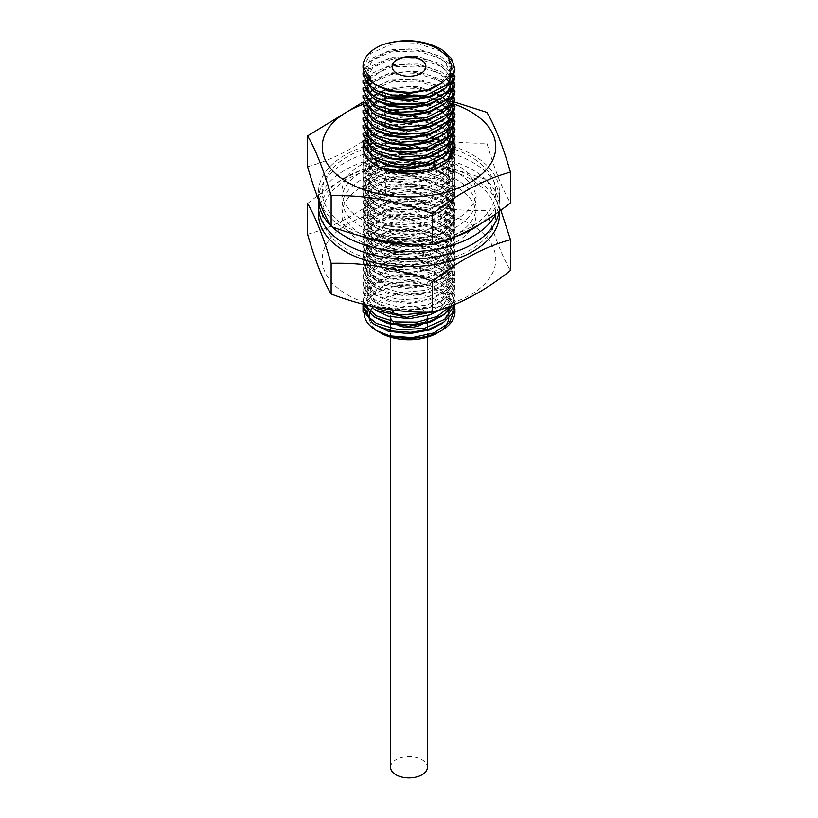 <?xml version="1.0" encoding="UTF-8"?>
<svg xmlns="http://www.w3.org/2000/svg" width="818" height="818" viewBox="0 0 818 818"><rect width="100%" height="100%" fill="white"/><g stroke="black" fill="none" stroke-linecap="round" stroke-linejoin="round"><path stroke-width="0.61" stroke-dasharray="4.09 3.07" d="M361.546 241.862A67.117 38.743 180 0 1 341.883 214.469A67.117 38.743 180 0 1 383.315 178.672A67.117 38.743 180 0 1 456.454 187.066A67.117 38.743 180 0 1 476.117 214.469A67.117 38.743 180 0 1 434.685 250.267A67.117 38.743 180 0 1 361.546 241.862M456.454 179.561A67.117 38.743 0 0 0 383.315 171.167A67.117 38.743 0 0 0 341.883 206.964A67.117 38.743 0 0 0 361.546 234.357A67.117 38.743 0 0 0 434.685 242.762A67.117 38.743 0 0 0 476.117 206.964A67.117 38.743 0 0 0 456.454 179.561M499.082 211.484A90.42 52.209 0 0 0 499.42 206.964A90.42 52.209 0 0 0 472.937 170.042A90.42 52.209 0 0 0 377.425 158.038A90.42 52.209 0 0 0 318.805 203.201M499.42 214.469A90.42 52.209 0 0 0 472.937 177.557A90.42 52.209 0 0 0 374.399 166.238A90.42 52.209 0 0 0 318.58 214.469M470.36 179.04A86.769 50.092 0 0 0 347.64 179.04A86.769 50.092 0 0 0 347.64 249.889A86.769 50.092 0 0 0 470.36 249.889A86.769 50.092 0 0 0 470.36 179.04M500.81 210.226L486.863 179.94L482.538 178.355C450.36 166.535 417.978 161.034 385.401 161.852C359.634 168.753 333.672 182.649 307.537 203.529M347.64 294.94A86.769 50.092 0 0 0 470.36 294.94A86.769 50.092 0 0 0 470.36 224.091A86.769 50.092 0 0 0 347.64 224.091A86.769 50.092 0 0 0 347.64 294.94M385.401 161.852L385.401 192.598C417.507 204.95 449.89 210.993 482.538 210.717L486.863 210.686C494.675 237.353 502.538 257.281 510.463 270.451M441.515 240.748A45.982 26.544 0 0 0 391.403 234.991A45.982 26.544 0 0 0 363.018 259.521A45.982 26.544 0 0 0 376.484 278.294A45.982 26.544 0 0 0 426.597 284.04A45.982 26.544 0 0 0 454.982 259.521A45.982 26.544 0 0 0 441.515 240.748M441.515 195.696A45.982 26.544 0 0 0 391.403 189.94A45.982 26.544 0 0 0 363.018 214.469A45.982 26.544 0 0 0 376.484 233.242A45.982 26.544 0 0 0 426.597 238.989A45.982 26.544 0 0 0 454.982 214.469A45.982 26.544 0 0 0 441.515 195.696M486.863 179.94L486.863 210.686M307.537 234.275C333.315 227.373 359.266 213.478 385.401 192.598M358.11 217.199A67.117 38.743 0 0 0 432.333 228.273A67.117 38.743 0 0 0 476.117 191.944A67.117 38.743 0 0 0 459.89 166.688A67.117 38.743 0 0 0 385.667 155.614A67.117 38.743 0 0 0 341.883 191.944A67.117 38.743 0 0 0 358.11 217.199M459.89 174.193A67.117 38.743 180 0 1 476.117 199.449A67.117 38.743 180 0 1 432.333 235.778A67.117 38.743 180 0 1 358.11 224.705A67.117 38.743 180 0 1 341.883 199.449A67.117 38.743 180 0 1 385.667 163.119A67.117 38.743 180 0 1 459.89 174.193M331.955 226.78A90.42 52.209 180 0 1 330.482 225.349M318.58 199.878A90.42 52.209 180 0 1 318.58 199.449A90.42 52.209 180 0 1 377.568 150.502A90.42 52.209 180 0 1 477.569 165.42A90.42 52.209 180 0 1 499.42 199.449A90.42 52.209 180 0 1 495.994 213.692M359.879 235.768A90.42 52.209 180 0 1 340.431 225.972A90.42 52.209 180 0 1 318.58 191.944A90.42 52.209 180 0 1 377.568 142.997A90.42 52.209 180 0 1 477.569 157.915A90.42 52.209 180 0 1 499.42 191.944A90.42 52.209 180 0 1 480.841 223.641M474.798 159.285A86.769 50.092 180 0 1 465.565 229.93A86.769 50.092 180 0 1 343.202 224.602A86.769 50.092 180 0 1 352.435 153.948A86.769 50.092 180 0 1 474.798 159.285M307.537 166.708C333.315 159.796 359.266 145.901 385.401 125.021C418.99 137.894 452.804 143.927 486.863 143.109L487.865 146.463C495.35 171.504 502.876 190.308 510.463 202.874M363.018 104.407A86.769 50.092 180 0 1 454.818 104.346M454.951 102.209L420.186 95.798L385.401 94.275L363.376 101.882M363.182 144.663A45.982 26.544 180 0 1 394.849 121.637A45.982 26.544 180 0 1 443.867 129.592A45.982 26.544 180 0 1 454.972 146.586M443.867 174.643A45.982 26.544 180 0 1 454.982 191.944A45.982 26.544 180 0 1 424.982 216.831A45.982 26.544 180 0 1 374.133 209.244A45.982 26.544 180 0 1 363.018 191.944A45.982 26.544 180 0 1 393.018 167.056A45.982 26.544 180 0 1 443.867 174.643M385.401 125.021L385.401 94.275M486.863 143.109L486.863 112.363M453.663 237.332A90.42 52.209 180 0 1 411.106 244.132M392.108 66.626A16.892 9.755 0 0 0 392.108 66.759A16.892 9.755 0 0 0 397.057 73.651A16.892 9.755 0 0 0 415.462 75.767A16.892 9.755 0 0 0 425.892 66.759A16.892 9.755 0 0 0 425.892 66.626M372.262 307.875A39.847 23.006 180 0 1 437.18 300.513A39.847 23.006 180 0 1 447.743 311.402M448.806 315.779A39.847 23.006 180 0 1 448.806 317.854M444.88 326.791A39.847 23.006 180 0 1 437.18 333.049M454.982 311.781A45.982 26.544 0 0 0 441.515 293.008A45.982 26.544 0 0 0 396.28 286.269A45.982 26.544 0 0 0 364.174 305.86M390.605 767.294A18.395 10.614 180 0 1 401.965 757.478A18.395 10.614 180 0 1 422.006 759.779A18.395 10.614 180 0 1 427.395 767.294M394.521 310.237A18.395 10.614 180 0 1 422.006 309.276A18.395 10.614 180 0 1 425.564 312.169M426.117 312.905A18.395 10.614 180 0 1 427.303 315.768M426.321 320.359A18.395 10.614 180 0 1 423.888 323.028M399.654 325.932A18.395 10.614 180 0 1 395.994 324.296A18.395 10.614 180 0 1 392.487 321.464M363.018 67.454L370.759 53.436L391.382 44.336L417.957 43.538L441.515 51.483L451.475 60.573L454.982 71.186M454.982 76.616L451.475 65.992L441.515 56.892L417.978 48.947L391.433 49.724L370.779 58.804L363.018 72.853M363.018 74.959L370.759 60.931L391.403 51.841L417.978 51.053L441.515 58.988L451.485 68.088L454.982 78.692M454.982 84.131L451.475 73.508L441.515 64.397L417.957 56.442L391.382 57.24L370.759 66.33L363.018 80.358M363.018 82.475L370.779 68.426L391.423 59.346L417.988 58.559L441.515 66.493L451.475 75.583L454.982 86.207M454.982 91.636L451.485 81.013L441.515 71.912L417.988 63.957L391.403 64.745L370.759 73.835L363.018 87.874M363.018 89.98L370.769 75.951L391.382 66.861L417.947 66.064L441.515 74.009L451.485 83.099L454.982 93.712M454.982 99.142L451.475 88.518L441.515 79.418L417.988 71.473L391.423 72.25L370.779 81.33L363.018 95.379M363.018 97.485L370.769 83.456L391.423 74.366L417.967 73.579L441.515 81.514L451.475 90.604L454.982 101.217M454.982 106.647L451.485 96.033L441.515 86.923L417.947 78.968L391.382 79.765L370.769 88.855L363.018 102.884M363.018 105.001L370.779 90.962L391.403 81.872L417.957 81.084L441.515 89.019L451.475 98.109L454.982 108.733M454.982 114.162L451.475 103.538L441.515 94.438L417.978 86.483L391.423 87.26L370.769 96.35L363.018 110.399M363.018 112.506L370.779 98.467L391.393 89.387L417.967 88.589L441.515 96.524L451.485 105.624L454.982 116.238M454.982 121.667L451.475 111.043L441.515 101.943L417.957 93.988L391.393 94.776L370.779 103.855L363.018 117.904M420.135 96.442L441.515 104.039L451.475 113.129L454.982 123.743M454.982 129.172L451.485 118.559L441.515 109.448L417.978 101.504L391.393 102.291L370.759 111.381L363.018 125.41M420.135 103.947L441.515 111.545L451.475 120.635L454.982 131.258M454.982 136.688L451.475 126.054L441.515 116.964L411.791 108.375M420.145 111.453L441.515 119.05L451.485 128.15L454.982 138.763M454.982 144.193L451.475 133.569L441.515 124.469L417.967 116.514L391.382 117.301L370.769 126.391L363.018 140.43M363.018 142.536L370.779 128.498L391.413 119.418L417.957 118.62L441.515 126.565L451.475 135.655L454.982 146.269M448.826 160.154L443.908 164.398L429 171.504L410.748 174.623L392.221 173.324L376.484 167.854L372.394 165.318L363.018 150.052L370.769 136.013L391.382 126.933L417.967 126.136L441.515 134.07L451.485 143.17L454.982 153.784L452.119 163.406L443.908 171.913L429.021 179.009L410.748 182.138L392.211 180.829L376.484 175.369L372.394 172.823L363.018 157.557L370.779 143.508L391.433 134.428L417.978 133.641L441.515 141.575L451.475 150.665L454.982 161.289L452.119 170.911L443.908 179.418L429.021 186.514L410.789 189.643L392.241 188.344L376.484 182.874L372.394 180.338L363.018 165.062L370.759 151.044L391.382 141.943L417.957 141.146L441.515 149.091L451.475 158.181L454.982 168.794L452.119 178.416L443.908 186.923L428.99 194.03L410.738 197.148L392.211 195.85L376.484 190.379L372.394 187.843L363.018 172.578L370.759 158.549L391.403 149.449L417.988 148.661L441.515 156.596L451.485 165.696L454.982 176.31L452.119 185.931L443.908 194.428L429.021 201.535L410.779 204.653L392.221 203.355L376.484 197.895L372.394 195.349L363.018 180.083L370.779 166.034L391.423 156.954L417.988 156.166L441.515 164.101L451.475 173.191L454.982 183.815L452.119 193.437L443.908 201.944L428.99 209.04L410.759 212.169L392.231 210.87L376.484 205.4L372.394 202.864L363.018 187.588L370.769 173.559L391.382 164.469L417.947 163.672L441.515 171.616L451.485 180.706L454.982 191.32L452.119 200.942L443.908 209.449L429.01 216.555L410.748 219.674L392.211 218.375L376.484 212.905L372.394 210.369L363.018 195.103L370.012 181.698L388.867 172.567M428.734 312.169L447.865 301.709L454.982 286.852L451.485 276.239L441.515 267.128L417.988 259.173L391.403 259.96L370.759 269.05L363.018 283.089L366.525 292.793L376.484 300.912L400.012 307.496L426.577 305.278L447.241 294.797L454.982 279.347L451.475 268.723L441.515 259.623L417.957 251.668L391.382 252.455L370.759 261.545L363.018 275.584L366.515 285.277L376.484 293.406L400.022 299.991L426.607 297.762L447.241 287.282L454.982 271.832L451.475 261.208L441.515 252.108L417.978 244.163L391.433 244.94L370.779 254.02L363.018 268.069L366.525 277.772L376.484 285.901L400.043 292.486L426.607 290.247L447.221 279.787L454.982 264.326L451.485 253.703L441.515 244.602L417.967 236.647L391.382 237.435L370.769 246.525L363.018 260.564L366.525 270.267L376.484 278.386L400.022 284.971L426.577 282.752L447.231 272.282L454.982 256.821L451.475 246.198L441.515 237.097L417.957 229.142L391.413 229.93L370.779 239.009L363.018 253.059L366.515 262.752L376.484 270.881L400.053 277.466L426.618 275.226L447.231 264.766L454.982 249.316L451.485 238.692L441.515 229.582L417.967 221.637L391.423 222.414L370.769 231.504L363.018 245.543L366.525 255.247L376.484 263.376L400.012 269.95L426.577 267.731L447.221 257.271L454.982 241.801L451.475 231.177L441.515 222.077L417.967 214.122L391.382 214.919L370.769 224.009L363.018 238.038L366.515 247.731L376.484 255.86L400.012 262.445L426.597 260.216L447.241 249.746L454.982 234.296L451.475 223.662L441.515 214.572L417.988 206.627L391.433 207.394L370.769 216.494L363.018 230.533L366.525 240.226L376.484 248.355L400.043 254.94L426.618 252.701L447.241 242.23L454.982 226.791L451.485 216.167L441.515 207.056L417.978 199.111L391.393 199.899L370.759 208.989L363.018 223.017L366.525 232.721L376.484 240.85L400.022 247.425L426.567 245.206L447.221 234.746L454.982 219.275L451.475 208.651L441.515 199.551L417.957 191.596L391.393 192.383L370.779 201.463L363.018 215.512L366.515 225.206L376.484 233.334L400.033 239.93L426.618 237.69L447.231 227.22L454.982 211.77L451.475 201.146L441.515 192.046L417.978 184.091L391.423 184.868L370.769 193.958L363.018 208.007L366.525 217.7L376.484 225.829L400.043 232.414L426.587 230.185L447.221 219.725L454.982 204.265L451.485 193.641L441.515 184.531L417.947 176.576L391.382 177.373L370.769 186.463L363.018 200.492L366.515 210.195L376.484 218.324L400.033 224.909L426.577 222.68L447.231 212.21L454.982 196.749L451.475 186.126L441.515 177.025L417.988 169.081L391.423 169.858L370.779 178.938L363.018 192.987L366.525 202.69L376.484 210.809L400.033 217.404L426.618 215.165L447.231 204.694L454.982 189.244L451.485 178.621L441.515 169.52L417.988 161.565L391.403 162.353L370.759 171.443L363.018 185.482L366.525 195.185L376.484 203.304L400.012 209.889L426.577 207.67L447.231 197.189L454.982 181.739L451.475 171.115L441.515 162.015L417.957 154.06L391.382 154.847L370.759 163.937L363.018 177.966L366.515 187.67L376.484 195.799L400.022 202.383L426.607 200.144L447.241 189.674L454.982 174.224L451.475 163.6L441.515 154.5L417.978 146.555L391.433 147.332L370.779 156.412L363.018 170.461L366.525 180.164L376.484 188.283L400.043 194.878L426.607 192.639L447.221 182.179L454.982 166.719L451.485 156.095L441.515 146.995L417.967 139.04L391.382 139.827L370.769 148.917L363.018 162.956L366.525 172.649L376.484 180.778L400.022 187.363L426.577 185.144L447.231 174.674L454.982 159.213L451.475 148.579L441.515 139.489L417.957 131.534L391.413 132.311L370.779 141.391L363.018 155.44L366.515 165.144L376.484 173.273L400.053 179.858L426.618 177.618L447.231 167.148L454.982 151.698L451.485 141.085L441.515 131.974L417.967 124.029L391.423 124.806L370.769 133.896L363.018 147.935L366.525 157.639L376.484 165.768M420.135 171.524L441.515 179.122L451.475 188.212L454.982 198.825L452.119 208.457L443.908 216.954L429.021 224.05L410.789 227.179L392.241 225.891L376.484 220.42L372.394 217.874L363.018 202.608L370.779 188.569L391.393 179.49L417.957 178.692L441.515 186.627L451.475 195.717L454.982 206.34L452.129 215.952L443.908 224.469L429 231.566L410.748 234.694L392.221 233.386L376.484 227.925L372.394 225.39L363.018 210.114L370.779 196.075L391.393 186.995L417.967 186.197L441.515 194.142L451.485 203.232L454.982 213.846L452.119 223.467L443.908 231.975L429.01 239.071L410.759 242.2L392.211 240.901L376.484 235.431L372.394 232.895L363.018 217.629L370.769 203.59L391.433 194.5L417.988 193.713L441.515 201.647L451.475 210.737L454.982 221.351L452.119 230.983L443.908 239.48L429 246.586L410.769 249.705L392.231 248.416L376.484 242.946L372.394 240.4L363.018 225.134L370.769 211.105L391.382 202.015L417.978 201.218L441.515 209.152L451.475 218.253L454.982 228.866L452.119 238.488L443.908 246.995L428.99 254.101L410.738 257.22L392.211 255.911L376.484 250.451L372.394 247.905L363.018 232.639L370.769 218.611L391.413 209.51L417.988 208.723L441.515 216.668L451.485 225.758L454.982 236.371L452.119 245.993L443.908 254.5L429.021 261.596L410.789 264.725L392.231 263.427L376.484 257.956L372.394 255.421L363.018 240.144L370.779 226.105L391.413 217.026L417.957 216.228L441.515 224.173L451.475 233.263L454.982 243.876L452.119 253.498L443.908 262.005L429 269.112L410.748 272.23L392.221 270.932L376.484 265.472L372.394 262.926L363.018 247.66L370.769 233.621L391.382 224.541L417.967 223.743L441.515 231.678L451.485 240.778L454.982 251.392L452.119 261.014L443.908 269.521L429.021 276.617L410.748 279.746L392.211 278.437L376.484 272.977L372.394 270.431L363.018 255.165L370.779 241.116L391.433 232.036L417.978 231.259L441.515 239.193L451.475 248.273L454.982 258.897L452.119 268.519L443.908 277.026L429.01 284.122L410.779 287.251L392.241 285.952L376.484 280.482L372.394 277.946L363.018 262.67L370.759 248.652L391.382 239.551L417.957 238.754L441.515 246.699L451.475 255.789L454.982 266.402L452.119 276.024L443.908 284.531L428.99 291.637L410.738 294.756L392.211 293.457L376.484 287.987L372.394 285.451L363.018 270.185L370.759 256.157L391.403 247.056L417.988 246.269L441.515 254.204L451.485 263.304L454.982 273.918L452.119 283.539L443.908 292.046L429.021 299.143L410.779 302.271L392.221 300.963L376.484 295.502L372.394 292.956L363.018 277.691L370.779 263.652L391.423 254.562L417.988 253.784L441.515 261.709L451.475 270.799L454.982 281.423L452.119 291.044L443.908 299.552L428.99 306.658L410.759 309.777L392.231 308.478L376.484 303.008L372.394 300.472L363.018 285.196L370.769 271.167L391.382 262.087L417.947 261.279L441.515 269.224L451.485 278.314L454.982 288.928L452.119 298.55L443.908 307.057L438.366 310.411M450.667 306.096L454.982 294.357L451.475 283.734L441.515 274.633L417.988 266.688L391.423 267.466L370.779 276.545L363.018 290.594L366.525 300.298L376.484 308.427M372.394 307.977L363.018 292.711L370.769 278.672L391.423 269.582L417.967 268.795L441.515 276.729L451.475 285.819L454.982 296.443L452.528 305.37M363.642 304.368L363.018 300.216L370.779 286.177L391.393 277.097L417.957 276.3L441.515 284.235L451.475 293.335L454.982 303.948L454.982 301.873L451.485 291.249L441.515 282.149L417.947 274.183L391.382 274.981L370.769 284.071L363.018 298.11L364.552 304.593M363.018 120.011L370.012 106.616L388.867 97.485M363.018 127.526L370.012 114.131L388.867 104.99M388.806 110.399L369.992 119.53L363.018 132.925M363.018 135.031L370.012 121.637L388.867 112.495M454.757 306.658L441.515 289.654L417.978 281.699L391.413 282.486L370.799 291.556L363.018 305.615M363.458 308.12A45.982 26.544 0 0 0 363.018 311.77L364.122 312.67L367.098 311.464M380.82 333.049A39.847 23.006 180 0 1 369.235 318.314M369.624 313.263A39.847 23.006 180 0 1 370.165 311.638M390.707 315.666A18.395 10.614 180 0 1 391.382 313.723M438.857 49.54L447.835 57.945L450.882 67.434L440.708 84.09M374.082 83.865L367.098 71.197L372.711 59.724L388.039 51.503L408.99 48.886L429.931 52.751L444.368 61.319L450.749 72.976M448.54 83.293L442.221 90.461M375.574 92.506L368.734 85.062M367.118 77.904L373.1 66.871L388.039 59.008L408.99 56.391L429.931 60.256L441.976 66.749L449.358 75.685M450.411 78.702L450.871 82.649M448.54 90.808L440.708 99.111M375.574 100.011L368.734 92.577M367.118 85.409L367.66 82.454M368.795 79.724L388.039 66.514L408.99 63.896L429.931 67.761L446.792 79.019M449 82.454L449.726 84.07M450.779 88.221L450.871 90.154M448.54 98.313L440.708 106.616M375.574 107.526L367.098 93.722L369.603 85.89M372.292 82.649L388.039 74.019L408.99 71.411L429.931 75.276L445.268 84.755L450.882 97.475L440.708 114.121M375.574 115.031L367.098 101.227L369.603 93.395M372.292 90.164L377.395 86.207M377.804 85.962L388.039 81.534L408.99 78.917L429.931 82.782L442.886 90.021M446.035 93.119L450.882 104.98L442.221 120.491M374.092 121.401L368.734 115.103M367.118 107.935L367.66 104.98M368.795 102.25L369.603 100.911M372.292 97.669L373.601 96.473M377.395 93.712L379.859 92.322M385.268 89.96L408.99 86.422L429.931 90.287L437.395 93.712M441.454 96.381L442.886 97.526M446.035 100.624L447.027 101.841M449.113 105.215L449.726 106.596M450.779 110.737L450.871 112.68M448.54 120.839L440.708 129.142M375.574 130.042L368.734 122.608M367.118 115.45L367.66 112.485M368.795 109.755L373.601 103.978M377.395 101.227L385.268 97.475M386.832 96.933L390.656 95.829M423.325 95.818L429.931 97.802L437.395 101.227M441.454 103.886L442.906 105.052M446.035 108.129L450.882 119.99L440.708 136.647M374.071 136.412L368.734 130.123M367.118 122.956L373.1 111.923L390.656 103.334M423.325 103.334L429.931 105.307L437.395 108.733M441.454 111.391L447.017 116.851M449 120.001L449.726 121.616M450.411 123.753L450.882 127.506L442.221 143.017M375.574 145.062L368.734 137.629M367.118 130.461L373.1 119.428L388.039 111.565L408.99 108.947L429.931 112.812L447.027 124.367M449 127.506L449.726 129.121M450.779 133.262L450.871 135.205M448.55 143.354L442.221 150.522M375.574 152.567L368.734 145.134M367.118 137.976L367.66 135.011M368.795 132.281L388.039 119.07L408.99 116.463L429.931 120.328L445.268 129.806L450.882 142.516L440.708 159.173M374.092 158.948L368.734 152.649M367.118 145.481L367.66 142.526M368.795 139.786L388.039 126.585L407.405 123.937L427.303 126.943M429 127.506L447.027 139.387M449 142.526L449.726 144.142M450.411 146.279L450.871 150.226M448.54 158.375L440.708 166.678L429.931 172.23L408.99 176.095L388.039 173.477L375.574 167.588L367.098 153.784L369.603 145.952M372.292 142.721L377.395 138.763M377.814 138.508L390.656 133.365M423.325 133.365L429.931 135.338L445.268 144.817L450.882 157.537L440.708 174.193L429.931 179.735L408.99 183.6L388.039 180.982L375.574 175.093L367.098 161.289L369.603 153.467M372.292 150.226L388.039 141.596L408.99 138.988L429.931 142.853L445.268 152.332L450.882 165.042L440.708 181.698L429.931 187.24L408.99 191.105L388.039 188.498L375.574 182.608L367.098 168.805L372.711 157.332L388.039 149.111L390.656 148.385M423.325 148.385L427.303 149.469M429 150.031L436.853 153.477M437.395 153.784L447.436 162.475L450.882 172.557L440.708 189.203L429.931 194.756L408.99 198.621L388.039 196.003L375.574 190.113L367.098 176.31L373.734 163.927M377.395 161.289L388.039 156.616L408.99 153.999L429.931 157.864L445.268 167.342L450.882 180.062L440.708 196.719L429.931 202.261L408.99 206.126L388.039 203.508L375.574 197.619L367.098 183.815L372.711 172.353L388.039 164.121L408.99 161.514L429.931 165.379L445.268 174.858L450.882 187.567L440.708 204.224L429.931 209.766L408.99 213.631L388.039 211.024L375.574 205.134L367.098 191.33L372.711 179.858L388.039 171.637L390.656 170.911M423.325 170.911L429.931 172.884L445.268 182.363L450.882 195.083L440.708 211.729L429.931 217.271L408.99 221.146L388.039 218.529L375.574 212.639L367.098 198.835L372.711 187.373L388.039 179.142L408.99 176.524L429.931 180.389L445.268 189.868L450.882 202.588L440.708 219.244L429.931 224.786L408.99 228.651L388.039 226.034L375.574 220.144L367.098 206.34L372.711 194.878L388.039 186.647L408.99 184.04L429.931 187.905L445.268 197.373L450.882 210.093L440.708 226.75L429.931 232.292L408.99 236.157L388.039 233.549L375.574 227.66L367.098 213.856L372.711 202.383L388.039 194.163L408.99 191.545L429.931 195.41L445.268 204.889L450.882 217.608L440.708 234.255L429.931 239.797L408.99 243.672L388.039 241.054L375.574 235.165L367.098 221.361L372.711 209.889L388.039 201.668L408.99 199.05L429.931 202.915L445.268 212.394L450.882 225.114L440.708 241.77L429.931 247.312L408.99 251.177L388.039 248.56L375.574 242.67L367.098 228.866L372.711 217.404L388.039 209.173L408.99 206.555L429.931 210.43L445.268 219.899L450.882 232.619L440.708 249.275L429.931 254.817L408.99 258.682L388.039 256.075L375.574 250.185L367.098 236.382L372.711 224.909L388.039 216.688L408.99 214.071L429.931 217.936L445.268 227.414L450.882 240.134L440.708 256.78L429.931 262.322L408.99 266.198L388.039 263.58L375.574 257.69L367.098 243.887L372.711 232.414L388.039 224.193L408.99 221.576L429.931 225.441L445.268 234.919L450.882 247.639L440.708 264.296L429.931 269.838L408.99 273.703L388.039 271.085L375.574 265.196L367.098 251.392L372.711 239.93L388.039 231.698L408.99 229.081L429.931 232.946L445.268 242.425L450.882 255.144L440.708 271.801L429.931 277.343L408.99 281.208L388.039 278.59L375.574 272.711L367.098 258.907L372.711 247.435L388.039 239.204L408.99 236.596L429.931 240.461L445.268 249.94L450.882 262.66L440.708 279.306L429.931 284.848L408.99 288.713L388.039 286.106L375.574 280.216L367.098 266.412L372.711 254.94L388.039 246.719L408.99 244.101L429.931 247.966L445.268 257.445L450.882 270.165L440.708 286.821L429.931 292.363L408.99 296.228L388.039 293.611L375.574 287.721L367.098 273.918L372.711 262.455L388.039 254.224L408.99 251.607L429.931 255.472L445.268 264.95L450.882 277.67L440.708 294.327L429.931 299.869L408.99 303.734L388.039 301.116L375.574 295.226L367.098 281.423L372.711 269.96L388.039 261.729L408.99 259.122L429.931 262.987L445.268 272.466L450.882 285.175L440.708 301.832L429.931 307.374L404.153 311.229M395.431 310.349L388.039 308.631L375.574 302.742L367.098 288.938L372.711 277.466L388.039 269.245L408.99 266.627L429.931 270.492L445.268 279.971L450.882 292.691L439.859 309.94M374.071 309.102L367.098 296.443L372.711 284.981L388.039 276.75L408.99 274.132L429.931 277.997L445.268 287.476L450.882 300.196L449.552 306.525M448.54 308.55L442.221 315.707M375.574 317.752L368.734 310.329M367.159 305.247L367.098 303.948L372.711 292.486L388.039 284.255L408.99 281.648L429.931 285.513L445.268 294.991L450.882 307.701L442.221 323.212M374.082 324.122L368.734 317.824M341.883 206.964L341.883 214.469M499.42 206.964L499.42 211.238M363.018 214.469L363.018 259.521M454.982 214.469L454.982 259.521M476.117 206.964L476.117 214.469M476.117 199.449L476.117 191.944M318.58 199.449L318.58 191.944M454.982 191.944L454.982 146.892M363.018 191.944L363.018 146.892M499.42 199.449L499.42 191.944M341.883 199.449L341.883 191.944M427.395 337.19L427.395 327.578M427.395 322.139L427.395 320.073M454.982 151.698L454.982 153.784M454.982 159.213L454.982 161.289M454.982 166.719L454.982 168.794M454.982 174.224L454.982 176.31M454.982 181.739L454.982 183.815M454.982 189.244L454.982 191.32M454.982 196.749L454.982 198.825M454.982 204.265L454.982 206.34M454.982 211.77L454.982 213.846M454.982 219.275L454.982 221.351M454.982 226.791L454.982 228.866M454.982 234.296L454.982 236.371M454.982 241.801L454.982 243.876M454.982 249.316L454.982 251.392M454.982 256.821L454.982 258.897M454.982 264.326L454.982 266.402M454.982 271.832L454.982 273.918M454.982 279.347L454.982 281.423M454.982 286.852L454.982 288.928M454.982 294.357L454.982 296.443M363.018 147.935L363.018 150.052M363.018 155.44L363.018 157.557M363.018 162.956L363.018 165.062M363.018 170.461L363.018 172.578M363.018 177.966L363.018 180.083M363.018 185.482L363.018 187.588M363.018 192.987L363.018 195.103M363.018 200.492L363.018 202.608M363.018 208.007L363.018 210.114M363.018 215.512L363.018 217.629M363.018 223.017L363.018 225.134M363.018 230.533L363.018 232.639M363.018 238.038L363.018 240.144M363.018 245.543L363.018 247.66M363.018 253.059L363.018 255.165M363.018 260.564L363.018 262.67M363.018 268.069L363.018 270.185M363.018 275.584L363.018 277.691M363.018 283.089L363.018 285.196M363.018 290.594L363.018 292.711M363.018 298.11L363.018 300.216M390.605 337.19L390.605 328.57M390.605 324.357L390.605 321.065M443.908 164.398L440.708 166.678M372.394 165.318L375.574 167.588M443.908 171.913L440.708 174.193M372.394 172.823L375.574 175.093M443.908 179.418L440.708 181.698M372.394 180.338L375.574 182.608M443.908 186.923L440.708 189.203M372.394 187.843L375.574 190.113M443.908 194.439L440.708 196.719M372.394 195.349L375.574 197.619M443.908 201.944L440.708 204.224M372.394 202.864L375.574 205.134M443.908 209.449L440.708 211.729M372.394 210.369L375.574 212.639M443.908 216.964L440.708 219.244M372.394 217.874L375.574 220.144M443.908 224.469L440.708 226.75M372.394 225.39L375.574 227.66M443.908 231.975L440.708 234.255M372.394 232.895L375.574 235.165M443.908 239.48L440.708 241.77M372.394 240.4L375.574 242.67M443.908 246.995L440.708 249.275M372.394 247.915L375.574 250.185M443.908 254.5L440.708 256.78M372.394 255.421L375.574 257.69M443.908 262.005L440.708 264.296M372.394 262.926L375.574 265.196M443.908 269.521L440.708 271.801M372.394 270.441L375.574 272.711M443.908 277.026L440.708 279.306M372.394 277.946L375.574 280.216M443.908 284.531L440.708 286.821M372.394 285.451L375.574 287.721M443.908 292.046L440.708 294.327M372.394 292.967L375.574 295.226M443.908 299.552L440.708 301.832M372.394 300.472L375.574 302.742M443.908 307.057L440.708 309.337"/><path stroke-width="1.23" d="M318.805 203.201A90.42 52.209 0 0 0 318.58 206.964A90.42 52.209 0 0 0 345.063 243.876A90.42 52.209 0 0 0 439.951 256.014A90.42 52.209 0 0 0 499.082 211.484M318.58 206.964L318.58 214.469A90.42 52.209 0 0 0 345.063 251.382A90.42 52.209 0 0 0 443.601 262.701A90.42 52.209 0 0 0 499.42 214.469L499.42 211.238M307.537 203.529C315.349 216.433 323.222 236.351 331.137 263.304L335.462 263.273C367.64 262.915 400.022 268.958 432.599 281.392L432.599 312.139C400.493 313.049 368.11 307.537 335.462 295.625L331.137 294.051C323.325 281.157 315.462 261.228 307.537 234.275L307.537 203.529M432.599 281.392C458.366 260.707 484.328 246.811 510.463 239.705L510.463 270.451C484.685 291.136 458.734 305.032 432.599 312.139M331.137 263.304L331.137 294.051M510.463 239.705L500.81 210.226M495.994 213.692A90.42 52.209 180 0 1 428.458 250.431A90.42 52.209 180 0 1 340.431 233.478A90.42 52.209 180 0 1 331.955 226.78M330.482 225.349A90.42 52.209 180 0 1 318.58 199.878M510.463 172.128L510.463 202.874C484.685 223.57 458.734 237.465 432.599 244.562C399.01 245.461 365.196 239.439 331.137 226.474L330.135 224.735C322.65 211.862 315.124 192.516 307.537 166.708L307.537 135.962C315.012 148.242 322.537 167.046 330.135 192.373L331.137 195.727C364.726 194.827 398.54 200.86 432.599 213.815C458.366 193.13 484.328 179.234 510.463 172.128C502.988 146.586 495.463 127.24 487.865 114.101L486.863 112.363L454.951 102.209M454.818 104.346A86.769 50.092 180 0 1 474.798 114.234A86.769 50.092 180 0 1 465.565 184.878A86.769 50.092 180 0 1 343.202 179.551A86.769 50.092 180 0 1 363.018 104.407M363.376 101.882L307.537 135.962M454.972 146.586A45.982 26.544 180 0 1 454.982 146.892A45.982 26.544 180 0 1 424.982 171.78A45.982 26.544 180 0 1 374.133 164.193A45.982 26.544 180 0 1 363.018 146.892A45.982 26.544 180 0 1 363.182 144.663M331.137 226.474L331.137 195.727M432.599 244.562L432.599 213.815M480.841 223.641A90.42 52.209 180 0 1 453.663 237.332M411.106 244.132A90.42 52.209 180 0 1 359.879 235.768M420.943 59.612A16.892 9.755 0 0 0 402.538 57.495A16.892 9.755 0 0 0 392.108 66.503A16.892 9.755 0 0 0 397.057 73.405A16.892 9.755 0 0 0 415.462 75.512A16.892 9.755 0 0 0 425.892 66.503A16.892 9.755 0 0 0 420.943 59.612M425.892 66.626A16.892 9.755 0 0 0 420.943 59.857A16.892 9.755 0 0 0 402.64 57.72A16.892 9.755 0 0 0 392.108 66.626M447.743 311.402A39.847 23.006 180 0 1 448.806 315.779M448.806 317.854A39.847 23.006 180 0 1 444.88 326.791M441.515 330.554L437.18 333.049A39.847 23.006 180 0 1 380.82 333.049L376.72 330.687L389.613 335.85A45.982 26.544 0 0 0 441.515 330.554A45.982 26.544 0 0 0 454.982 311.781L454.757 306.658M427.395 337.19L427.395 767.294A18.395 10.614 180 0 1 416.035 777.1A18.395 10.614 180 0 1 395.994 774.799A18.395 10.614 180 0 1 390.605 767.294L390.605 337.19M425.564 312.169A18.395 10.614 180 0 1 426.117 312.905M427.303 315.768A18.395 10.614 180 0 1 427.395 316.781A18.395 10.614 180 0 1 426.321 320.359M423.888 323.028A18.395 10.614 180 0 1 399.654 325.932M454.982 69.111L452.119 80.808L443.908 89.315L428.99 96.422L410.738 99.54L392.211 98.242L376.484 92.771L372.394 90.236L363.018 74.959L363.018 72.853L366.525 82.557L376.484 90.675L400.043 97.27L426.607 95.031L447.221 84.571L454.982 69.111L451.485 58.487L441.515 49.387C423.264 39.693 403.724 38.109 382.896 44.653A45.982 26.544 0 0 0 363.018 66.503A45.982 26.544 0 0 0 376.198 85.103L372.394 82.72L363.018 66.503M376.484 98.191L400.022 104.776L426.607 102.536L447.241 92.066L454.982 76.616L452.119 88.324L443.908 96.821L429.021 103.927L410.779 107.046L392.221 105.747L376.484 100.287L372.394 97.741L363.018 82.475L363.018 80.358L366.515 90.052L376.484 98.191M376.484 105.696L400.012 112.281L426.567 110.062L447.231 99.581L454.982 84.131L452.119 95.829L443.908 104.336L428.99 111.432L410.759 114.561L392.231 113.262L376.484 107.792L372.394 105.246L363.018 89.98L363.018 87.874L366.525 97.577L376.484 105.696M376.484 113.201L400.033 119.786L426.618 117.557L447.231 107.076L454.982 91.636L452.119 103.334L443.908 111.841L429.01 118.937L410.748 122.066L392.211 120.767L376.484 115.297L372.394 112.761L363.018 97.485L363.018 95.379L366.525 105.072L376.484 113.201M376.484 120.716L400.043 127.301L426.577 125.072L447.231 114.602L454.982 99.142L452.119 110.839L443.908 119.346L429.021 126.442L410.789 129.571L392.241 128.283L376.484 122.802L372.394 120.266L363.018 105.001L363.018 102.884L366.515 112.577L376.484 120.716M376.484 128.221L400.043 134.806L426.587 132.577L447.221 122.117L454.982 106.647L452.129 118.344L443.908 126.862L429 133.958L410.748 137.087L392.221 135.778L376.484 130.318L372.394 127.772L363.018 112.506L363.018 110.399L366.525 120.093L376.484 128.221M376.484 135.727L400.033 142.312L426.618 140.082L447.231 129.612L454.982 114.162L452.119 125.86L443.908 134.367L429.01 141.463L410.759 144.592L392.211 143.293L376.484 137.823L372.394 135.287L363.018 120.011L363.018 117.904L366.515 127.598L376.484 135.727M376.484 143.242L400.022 149.817L426.567 147.598L447.221 137.138L454.982 121.667L452.119 133.375L443.908 141.872L429 148.978L410.769 152.097L392.241 150.798L376.484 145.328L372.394 142.792L363.018 127.526L363.018 125.41L366.525 135.113L376.484 143.242M376.484 150.747L400.043 157.332L426.618 155.093L447.241 144.622L454.982 129.172L452.119 140.88L443.908 149.387L428.99 156.494L410.738 159.612L392.211 158.303L376.484 152.843L372.394 150.297L363.018 135.031L363.018 132.925L366.525 142.618L376.484 150.747M376.484 158.252L400.012 164.837L426.597 162.608L447.241 152.138L454.982 136.688L452.119 148.385L443.908 156.892L429.021 163.989L410.789 167.117L392.231 165.819L376.484 160.348L372.394 157.813L363.018 142.536L363.018 140.43L366.515 150.123L376.484 158.252M379.317 167.169L402.855 172.547L428.346 169.623L447.743 159.173L454.982 144.193L454.982 146.269L448.826 160.154M376.484 308.427L401.168 315.104L428.734 312.169M438.366 310.411L406.853 317.384L376.484 310.513L374.071 309.102M364.552 304.593L376.484 315.932L395.186 321.934L416.986 322.159L437.006 316.525L450.667 306.096M452.528 305.37L443.908 314.572L429.021 321.658L410.789 324.797L392.241 323.499L376.484 318.028L372.394 315.482L363.642 304.368M376.72 330.687C368.274 325.676 364.071 319.674 364.122 312.67L363.018 311.77L363.018 305.615L366.536 315.329L376.484 323.437L398.795 329.91L424.205 328.386L444.982 319.214L454.696 304.92M454.972 304.368L451.996 313.764L443.908 322.077L429 329.184L410.748 332.302L392.221 331.004L376.484 325.533L372.394 322.998L363.018 307.721M388.867 97.485L420.135 96.442M388.867 104.99L420.135 103.947M411.791 108.375L388.806 110.399M388.867 112.495L420.145 111.453M388.867 172.567L420.135 171.524M364.174 305.86A45.982 26.544 0 0 0 363.458 308.12M389.613 335.85L412.047 337.66L433.724 332.967L449.317 322.742L454.982 309.378M376.198 85.103L391.832 90.808L410.053 92.424L427.886 89.673L442.231 82.996L449.788 74.949L451.853 65.88L448.07 56.994L438.857 49.54C422.262 40.082 403.611 38.456 382.896 44.653M369.235 318.314A39.847 23.006 180 0 1 369.624 313.263M370.165 311.638A39.847 23.006 180 0 1 372.262 307.875M392.487 321.464A18.395 10.614 180 0 1 390.605 316.781A18.395 10.614 180 0 1 390.707 315.666M391.382 313.723A18.395 10.614 180 0 1 394.521 310.237M363.202 307.885L367.098 311.464L368.734 317.824M442.231 83.007L429.931 89.632L408.99 93.497L388.039 90.89L374.082 83.865M450.749 72.976L450.882 74.949L448.54 83.293M442.221 90.461L429.931 97.138L408.99 101.003L388.039 98.395L375.574 92.506L372.394 90.236M368.734 85.062L367.118 77.904M449.358 75.685L450.411 78.702M450.871 82.649L448.54 90.808M443.908 96.821L429.931 104.653L408.99 108.518L388.039 105.9L375.574 100.011L372.394 97.741M368.734 92.577L367.118 85.409M367.66 82.454L368.795 79.724M446.792 79.019L449 82.454M449.726 84.07L450.779 88.221M450.871 90.154L448.54 98.313M443.908 104.336L429.931 112.158L408.99 116.023L388.039 113.405L375.574 107.526L372.394 105.246M369.603 85.89L372.292 82.649M443.908 111.841L429.931 119.663L408.99 123.528L388.039 120.921L375.574 115.031L372.394 112.761M369.603 93.395L372.292 90.164M442.886 90.021L446.035 93.119M442.221 120.491L429.931 127.179L408.99 131.044L388.039 128.426L374.092 121.401M368.734 115.103L367.118 107.935M367.66 104.98L368.795 102.25M369.603 100.911L372.292 97.669M373.601 96.473L377.395 93.712M379.859 92.322L385.268 89.96M437.395 93.712L441.454 96.381M442.886 97.526L446.035 100.624M447.027 101.841L449.113 105.215M449.726 106.596L450.779 110.737M450.871 112.68L448.54 120.839M443.908 126.862L429.931 134.684L408.99 138.549L388.039 135.931L375.574 130.042L372.394 127.772M368.734 122.608L367.118 115.45M367.66 112.485L368.795 109.755M373.601 103.978L377.395 101.227M385.268 97.475L386.832 96.933M390.656 95.829L423.325 95.818M437.395 101.227L441.454 103.886M442.906 105.052L446.035 108.129M443.908 134.367L429.931 142.189L408.99 146.054L388.039 143.447L374.071 136.412M368.734 130.123L367.118 122.956M390.656 103.334L423.325 103.334M437.395 108.733L441.454 111.391M447.017 116.851L449 120.001M449.726 121.616L450.411 123.753M442.221 143.017L429.931 149.704L408.99 153.569L388.039 150.952L375.574 145.062L372.394 142.792M368.734 137.629L367.118 130.461M447.027 124.367L449 127.506M449.726 129.121L450.779 133.262M450.871 135.205L448.55 143.354M442.221 150.522L429.931 157.209L408.99 161.074L388.039 158.457L375.574 152.567L372.394 150.297M368.734 145.134L367.118 137.976M367.66 135.011L368.795 132.281M443.908 156.892L429.931 164.715L408.99 168.58L388.039 165.972L374.092 158.948M368.734 152.649L367.118 145.481M367.66 142.526L368.795 139.786M427.303 126.943L429 127.506M447.027 139.387L449 142.526M449.726 144.142L450.411 146.279M450.871 150.226L448.54 158.375M369.603 145.952L372.292 142.721M390.656 133.365L423.325 133.365M369.603 153.467L372.292 150.226M390.656 148.385L423.325 148.385M427.303 149.469L429 150.031M436.853 153.477L437.395 153.784M373.734 163.927L377.395 161.289M390.656 170.911L423.325 170.911M404.153 311.229L395.431 310.349M439.859 309.94L429.931 314.889L408.99 318.754L388.039 316.137L375.574 310.247M449.552 306.525L448.54 308.55M442.221 315.707L429.931 322.394L408.99 326.259L388.039 323.642L375.574 317.752L372.394 315.482M368.734 310.329L367.159 305.247M442.221 323.212L429.931 329.899L408.99 333.764L388.039 331.157L374.082 324.122M427.395 327.578L427.395 322.139M427.395 320.073L427.395 316.781M390.605 328.57L390.605 324.357M390.605 321.065L390.605 316.781M372.394 82.72L375.574 85M443.908 89.315L440.708 91.596M443.908 119.346L440.708 121.637M372.394 120.266L375.574 122.536M372.394 135.287L375.574 137.557M443.908 141.872L440.708 144.152M443.908 149.387L440.708 151.667M372.394 157.813L375.574 160.083M443.908 314.572L440.708 316.852M443.908 322.077L440.708 324.357M372.394 322.998L375.574 325.267"/></g></svg>
